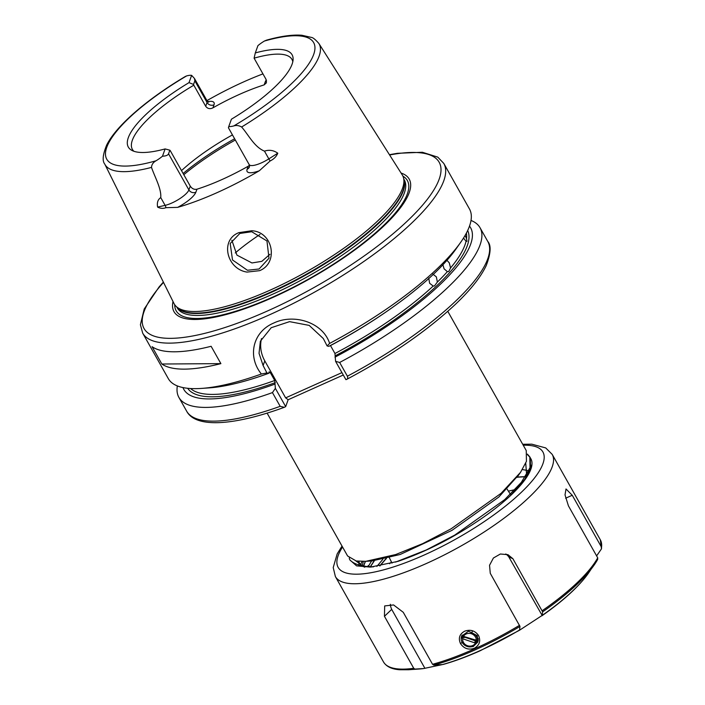 <?xml version="1.0" encoding="UTF-8"?>
<svg xmlns="http://www.w3.org/2000/svg" width="705" height="705" viewBox="0 0 705 705"><rect width="100%" height="100%" fill="white"/><g stroke="black" fill="none" stroke-linecap="round" stroke-linejoin="round"><path stroke-width="1.06" d="M247.42 270.253L259.079 268.993L268.993 258.215L266.966 240.969L251.703 231.733L239.85 233.461L230.2 243.525L232.509 259.986L247.42 270.253M259.59 270.667L246.97 272.086C226.464 268.993 219.837 239.682 238.951 232.632L251.756 230.738C273.205 231.795 278.792 263.132 259.59 270.667M446.952 260.321L449.27 262.833L450.574 267.935A158.995 44.785 -29.4 0 0 466.049 241.286L466.992 241.295L466.516 238.669A158.995 44.785 -29.4 0 0 466.393 233.108M335.589 361.348L339.651 362.467L347.389 376.206C348.085 378.232 347.583 379.378 345.891 379.634L335.589 361.348L334.954 353.505A158.995 44.785 -29.4 0 0 433.205 286.027L434.447 285.966L437.364 282.07A158.995 44.785 -29.4 0 0 447.367 271.645L444.088 268.834L442.89 264.772M432.888 274.122L436.36 276.889L437.364 282.07M433.205 286.027L429.636 283.287L428.728 278.087M259.334 170.751A22.049 6.213 150.6 0 1 247.102 169.262A5.182 4.732 19.8 0 0 249.535 166.68L249.173 164.591A16.867 4.75 -29.4 0 0 268.834 158.881L277.779 153.205C276.439 156.528 273.892 159.119 270.13 160.969L259.334 170.751A125.287 35.285 150.6 0 1 217.219 192.58A125.287 35.285 150.6 0 1 177.625 207.376L165.939 207.675C163.181 208.742 160.405 208.539 157.603 207.076L165.12 205.366A16.867 4.75 -29.4 0 0 188.896 189.918L190.262 186.146L170.231 150.606L169.852 150.191L168.548 153.805C167.975 155.25 165.957 156.052 162.485 156.21A16.867 4.75 150.6 0 1 156.016 160.784C153.161 162.406 151.654 164.609 151.504 167.402A122.89 34.615 150.6 0 1 104.763 164.089C102.163 160.951 102.78 154.659 106.605 145.204C116.008 125.922 147.336 98.991 185.38 76.448L186.605 75.92A16.867 4.75 150.6 0 1 191.628 75.356L194.457 78.449L194.844 80.837L193.549 84.45L189.002 82.635L191.628 75.356M269.962 254.285L261.837 261.344L251.949 262.956L236.933 255.122L231.848 240.202M207.702 101.635A22.049 6.213 150.6 0 1 214.012 104.816L212.928 107.847A91.597 25.803 150.6 0 1 239.224 94.488A91.597 25.803 150.6 0 1 264.172 84.873L265.265 81.842A22.049 6.213 150.6 0 1 266.296 79.929M292.804 61.749A91.597 25.803 -29.4 0 0 291.967 59.423A91.597 25.803 -29.4 0 0 254.091 58.171L265.979 79.26L266.428 82.793L264.172 84.873M247.102 169.262L248.195 166.23L249.464 165.261M248.195 166.23A91.597 25.803 150.6 0 1 221.899 179.581A91.597 25.803 150.6 0 1 196.951 189.204L195.858 192.227A22.049 6.213 150.6 0 1 177.625 207.376M401.066 173.033A134.99 38.017 150.6 0 1 385.529 224.366A134.99 38.017 150.6 0 1 272.853 297.448A134.99 38.017 150.6 0 1 173.016 301.529M277.779 153.205C273.637 150.262 269.204 149.575 264.472 151.134C254.338 147.01 248.777 135.228 241.63 126.997A122.89 34.615 150.6 0 0 318.863 43.454L402.211 174.84A131.007 36.898 150.6 0 1 403.56 178.03A131.007 36.898 150.6 0 1 270.147 290.134A131.007 36.898 150.6 0 1 176.003 306.252A131.007 36.898 150.6 0 1 173.968 303.441L104.763 164.089M206.944 100.612A124.424 35.047 150.6 0 1 243.78 81.833A124.424 35.047 150.6 0 1 262.947 73.893M151.504 167.402C154.897 177.29 161.524 188.684 160.758 197.629C157.885 199.462 156.836 202.617 157.603 207.076M152.077 346.684L161.85 364.018A172.822 48.68 -29.4 0 0 220.885 363.63L211.121 346.287A172.822 48.68 -29.4 0 1 152.077 346.684M142.674 333.121L168.319 378.638A172.822 48.68 -29.4 0 0 201.383 388.42A172.822 48.68 -29.4 0 0 261.37 374.011C247.067 356.342 252.892 331.702 273.778 323.022C293.967 313.302 322.908 322.317 329.623 343.414A172.822 48.68 -29.4 0 0 460.691 242.3A172.822 48.68 -29.4 0 0 469.459 208.953L443.806 163.445A172.822 48.68 150.6 0 1 269.222 314.932A172.822 48.68 150.6 0 1 142.674 333.121L140.401 324.714L144.217 309.001L159.11 286.917L163.366 282.088M267.116 413.139L347.6 555.981L356.192 560.986L365.763 561.339L395.708 554.544L422.718 543.625L451.13 528.794L501.123 493.297L520.546 472.324L526.441 461.343L526.247 450.565L447.79 311.337M395.584 562.088L426.287 549.962L454.699 535.13L504.692 499.642L521.339 482.379L530.01 467.679L529.816 456.902L527.384 454.099M362.167 561.471L360.378 564.767M368.213 565.674L367.596 566.564M386.428 558.527L385.177 559.726M509.935 496.135L524.617 479.55L530.512 468.561L530.319 457.783L529.816 456.902M530.054 457.351L527.446 454.646M515.082 489.587L508.402 491.173M465.133 235.382L466.516 238.669M447.367 271.645L448.724 271.54L450.574 267.935M466.049 241.286L463.599 238.149M334.954 353.505L330.478 345.565A158.995 44.785 150.6 0 0 385.732 312.139M241.63 126.997C238.933 125.49 236.325 125.129 233.804 125.922A16.867 4.75 150.6 0 1 228.79 126.486L231.416 119.207A93.994 26.473 150.6 0 0 293.113 59.352A93.994 26.473 150.6 0 0 255.307 52.919L257.933 45.631A16.867 4.75 150.6 0 1 264.393 41.049L266.455 40.176C280.687 36.175 292.478 34.527 301.828 35.25L311.354 37.4C312.923 37.515 315.426 39.533 318.863 43.454M254.091 58.171L255.307 52.919M329.623 343.414L327.12 345.961L323.322 338.55L309.187 325.402L289.57 321.639L271.205 327.719L260.365 341.246L259.035 353.355L263.106 365.543L266.904 372.954L268.64 373.324L269.195 371.791L270.253 372.557L274.73 380.497L275.373 388.349L285.675 406.626L284.344 407.305L280.185 406.327L272.447 392.597L275.373 388.349M266.904 372.954L261.37 374.011M201.383 388.42L209.209 387.882A164.609 46.363 -29.4 0 0 268.64 373.324M182.965 387.565A164.609 46.363 -29.4 0 0 274.747 384.163M177.343 385.917A172.822 48.68 -29.4 0 0 178.894 397.408A172.822 48.68 -29.4 0 0 272.447 392.597M460.691 242.3L456.188 248.715A164.609 46.363 -29.4 0 1 328.865 346.331L327.12 345.961M334.972 357.162A164.609 46.363 -29.4 0 0 469.512 226.111M339.651 362.467A172.822 48.68 -29.4 0 0 480.035 227.724A172.822 48.68 -29.4 0 0 471.01 220.445M343.291 375.016L288.16 399.735L285.631 397.867L264.789 360.881A34.563 31.531 19.8 0 1 261.493 338.594M285.675 406.626L288.16 399.735M347.389 376.206A172.822 48.68 -29.4 0 0 487.772 241.454C491.332 245.402 490.821 253.439 486.23 265.574C480.81 277.003 470.64 289.825 455.721 304.049C427.177 330.804 390.834 355.91 346.701 379.361L345.891 379.634M162.485 156.21L165.111 148.922A93.994 26.473 150.6 0 1 131.712 150.306A93.994 26.473 150.6 0 1 189.002 82.635M260.013 234.465A91.597 25.803 -29.4 0 0 235.258 252.954M232.447 134.911A91.597 25.803 -29.4 0 0 181.511 170.619M190.262 186.146C192.068 188.764 194.298 189.777 196.951 189.204M212.928 107.847C209.975 109.275 207.561 108.755 205.693 106.288L193.813 85.19A91.597 25.803 -29.4 0 0 132.364 149.354A91.597 25.803 -29.4 0 0 133.915 151.275M165.111 148.922L169.852 150.191M193.549 84.45L193.813 85.19M285.631 397.867L341.943 372.619M161.85 364.018L220.885 363.63M228.79 126.486C228.297 128.099 228.314 128.195 228.825 126.785M391.442 561.955L389.618 563.753M382.824 559.347L376.875 566.397M371.72 560.678L368.213 566.635M363.286 561.453L362.335 565.525M358.448 561.295L360.466 564.811M361.533 565.683L364.785 567.217M520.898 484.846L524.617 479.55M526.018 475.804L526.573 474.298L525.736 463.203M369.067 561.03L372.02 560.916L400.132 554.509L452.011 530.345L498.814 497.051L518.607 474.967M465.485 645.727L473.108 646.644L477.849 642.017L477.276 635.619L468.499 631.195L461.59 636.148L461.246 637.505M464.665 631.187C470.438 629.186 475.073 630.631 478.563 635.531C480.925 641.021 479.506 645.269 474.298 648.283C468.561 650.177 463.969 648.618 460.524 643.612C458.118 638.236 459.501 634.095 464.665 631.187M433.742 665.088L442.476 664.559A113.073 31.848 150.6 0 0 479.744 650.759A113.073 31.848 150.6 0 0 519.514 630.023L519.99 626.428A123.569 34.801 150.6 0 1 475.426 649.746A123.569 34.801 150.6 0 1 433.742 665.088L432.553 664.295L403.26 612.301L393.575 604.943L384.683 605.93L384.445 616.302L413.738 668.287L414.928 669.08A123.569 34.801 150.6 0 1 408.583 669.741L418.576 669.063A113.073 31.848 150.6 0 0 423.652 668.551L418.576 669.063M443.216 664.436C454.699 661.211 467.036 656.637 480.228 650.733L519.338 630.349L542.154 615.43L508.79 556.897A13.827 12.981 113.8 0 0 505.793 553.971M596.615 555.892L601.488 548.842L601.541 547.247L572.249 495.262L566.009 488.962L565.022 494.892L568.424 505.855L597.717 557.849L597.664 559.435A123.569 34.801 150.6 0 1 593.998 565.269A123.569 34.801 150.6 0 1 542.63 611.834L512.905 558.712L507.961 554.676L500.365 554.007L493.403 558.016L489.543 565.287L490.266 573.306L519.99 626.428M477.17 642.449L478.122 641.039M461.872 635.478L461.678 637.39M477.558 641.383L478.219 640.466M478.201 640.598L477.179 641.947M478.272 639.893L477.162 641.929M462.11 635.196L462.066 636.324M461.978 636.615L462.066 635.152M373.588 566.829L367.279 566.529A98.665 27.786 150.6 0 1 362.194 565.48L355.84 560.916M365.084 566.291L372.09 566.979M359.056 561.347L358.968 564.009M358.889 563.965L358.951 561.339M365.446 561.365L363.683 565.912M363.568 565.886L365.296 561.374M374.734 560.175L370.442 566.794M370.284 566.785L374.522 560.211M386.243 558.572L379.951 565.895M379.722 565.93L385.961 558.642M530.671 469.098L530.504 468.578M528.803 470.702L522.387 469.556M526.961 476.809L526.459 476.774M525.428 476.739L517.109 477.214M517.223 477.047L525.516 476.598M367.279 566.529C359.286 565.807 353.478 563.603 349.856 559.92L356.58 565.868L370.46 567.111L397.99 561.356C427.177 551.363 455.835 536.531 483.956 516.862A103.697 29.205 150.6 0 0 528.345 474.527A103.697 29.205 150.6 0 0 530.583 458.303M349.856 559.92A103.697 29.205 150.6 0 1 349.257 558.016M528.115 474.923L531.35 465.221M461.942 637.091L461.704 636.5M443.701 664.26L442.476 664.559M414.928 669.08L423.652 668.551L442.555 664.551M542.63 611.834L542.154 615.43A113.073 31.848 150.6 0 0 588.234 573.465C578.646 586.78 563.225 600.871 541.995 615.747M572.249 495.262L565.639 498.224M588.234 573.465L597.664 559.435M601.488 548.842L600.308 539.757A124.432 35.047 -29.4 0 1 601.541 547.247M512.905 558.712L508.79 556.897M390.358 604.282A13.827 8.865 -133.6 0 0 391.707 609.384L424.877 668.252M384.445 616.302L391.707 609.384M476.774 642.995L477.4 642.079L474.897 641.814L476.844 643.039L475.496 643.11A6.909 6.31 19.8 0 1 467.477 645.718A6.909 6.31 19.8 0 1 462.665 638.756L461.308 637.355L464.128 637.655L462.013 636.324L461.934 637.417M476.844 643.039L472.976 646.406C469.838 647.437 466.904 646.908 464.163 644.819A8.645 7.878 19.8 0 1 461.246 637.523M478.228 638.501L478.175 639.743L477.558 639.682M471.804 632.834L472.227 631.601L471.812 632.843C475.699 634.262 477.611 636.871 477.541 640.651L463.467 636.368A6.909 6.31 19.8 0 1 471.486 633.76A6.909 6.31 19.8 0 1 476.298 640.713M475.822 639.647L475.434 640.845L477.4 642.079M462.013 636.324L462.313 635.064M475.496 643.11L462.665 638.756M475.434 640.845L462.145 636.333M463.467 636.368L462.048 635.135M266.578 80.969A5.182 4.732 19.8 0 1 265.265 81.842M205.693 106.288L207.059 102.507A16.867 4.75 -29.4 0 0 207.059 100.815L194.457 78.449M214.012 104.816A5.182 4.732 -160.2 0 1 207.059 102.507L194.844 80.837M163.516 282.388A169.367 47.702 -29.4 0 0 268.076 310.711A169.367 47.702 -29.4 0 0 426.983 199.771A169.367 47.702 -29.4 0 0 389.618 154.985M402.925 176.162A132.672 37.365 150.6 0 1 273.329 296.831A132.672 37.365 150.6 0 1 174.734 304.736M403.815 179.061L404.326 179.978A130.31 36.704 150.6 0 1 272.685 294.205A130.31 36.704 150.6 0 1 177.272 307.918L176.752 307.001M403.93 179.537A130.31 36.704 150.6 0 1 271.592 292.249A130.31 36.704 150.6 0 1 177.105 307.354M403.56 178.03L404.106 180.26A130.381 36.722 150.6 0 1 271.328 291.835A130.381 36.722 150.6 0 1 177.625 307.873L176.003 306.252M467.679 230.517A160.731 45.27 150.6 0 1 335.518 355.637M233.804 125.922A118.748 33.443 -29.4 0 0 313.646 54.549A118.748 33.443 -29.4 0 0 264.393 41.049M270.253 372.557A158.995 44.785 150.6 0 1 268.72 373.104M190.57 388.525A158.995 44.785 -29.4 0 0 274.73 380.497M275.302 382.63A160.731 45.27 150.6 0 1 187.689 388.288M178.894 397.408L186.631 411.138A172.822 48.68 -29.4 0 0 280.185 406.327M186.605 75.92A118.748 33.443 -29.4 0 0 106.772 147.292A118.748 33.443 -29.4 0 0 156.016 160.784M235.32 140.013A108.878 30.667 -29.4 0 0 183.802 174.69M183.133 173.492A107.839 30.377 150.6 0 1 234.624 138.762M263.106 365.543L264.789 360.881M270.13 160.969A5.182 0.908 -122.4 0 1 268.834 158.881L264.472 151.134M165.939 207.675A5.182 3.613 -102.8 0 0 165.12 205.366L160.758 197.629M195.858 192.227A5.182 4.732 -160.2 0 1 188.896 189.918L168.548 153.805M462.224 642.37L460.524 643.612M432.553 664.295A124.432 35.047 -29.4 0 0 474.606 648.829A124.432 35.047 -29.4 0 0 519.559 625.291M342.551 547.027A117.524 33.1 -29.4 0 0 424.207 555.011A117.524 33.1 -29.4 0 0 529.411 484.035A117.524 33.1 -29.4 0 0 523.233 445.216M522.696 444.273L531.79 444.176L545.723 447.922L552.2 454.381A124.432 35.047 150.6 0 1 426.499 563.454A124.432 35.047 150.6 0 1 335.386 576.558L383.494 661.924A124.432 35.047 -29.4 0 0 413.738 668.287M542.198 610.706A124.432 35.047 -29.4 0 0 597.717 557.849M507.107 489.129L510.402 494.328M284.344 407.305C232.271 426.261 195.285 427.9 186.631 411.138M480.035 227.724L487.772 241.454M443.806 163.445L437.796 157.136L422.383 152.262L397.391 153.311L389.442 154.703M249.173 164.591L228.429 127.781M208.662 102.207L207.059 100.815M388.834 556.721L392.015 563.11M372.02 560.916L365.763 561.339M516.941 477.452L520.546 472.324M552.2 454.381L600.308 539.757M342.022 546.075L337.166 553.927L333.218 567.587L335.386 576.558M383.494 661.924C386.314 666.577 391.698 669.177 399.638 669.75L408.583 669.741"/></g></svg>
